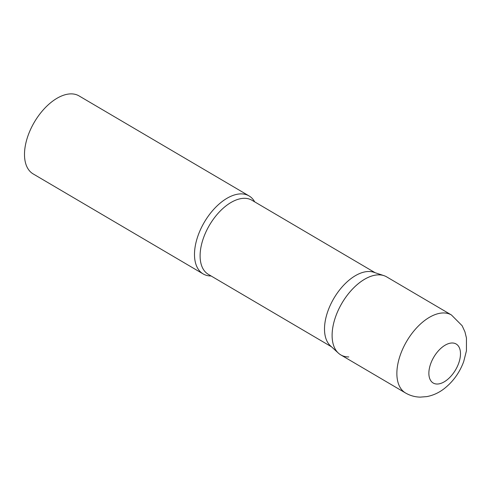 <?xml version="1.0" encoding="UTF-8"?>
<svg xmlns="http://www.w3.org/2000/svg" width="491" height="491" viewBox="0 0 491 491"><rect width="100%" height="100%" fill="white"/><g stroke="black" fill="none" stroke-linecap="round" stroke-linejoin="round"><path stroke-width="0.74" d="M451.438 314.983L386.675 276.887A45.252 25.231 120.5 0 0 335.869 316.014A45.252 25.231 120.5 0 0 340.779 354.895L405.541 392.99C410.102 395.629 414.993 397.01 420.228 397.127L426.888 396.599C433.142 395.378 438.862 392.769 444.048 388.78C453.015 381.759 459.558 372.724 463.682 361.664L466.438 350.813L466.45 337.998L464.94 331.836L462.141 325.736L451.438 314.983A45.252 25.231 120.5 0 0 400.625 354.115A45.252 25.231 120.5 0 0 405.541 392.99M338.367 353.103L330.455 345.842A42.993 23.967 -59.5 0 1 331.799 302.118A42.993 23.967 -59.5 0 1 368.741 271.492A42.993 23.967 -59.5 0 1 373.743 272.253L383.937 275.641A45.252 25.231 -59.5 0 0 378.671 274.837A45.252 25.231 -59.5 0 0 339.784 307.078A45.252 25.231 -59.5 0 0 338.367 353.103A45.252 25.231 -59.5 0 0 348.788 356.939M211.105 275.979A45.252 25.231 -59.5 0 1 203.17 273.935A45.252 25.231 -59.5 0 1 200.991 228.511A45.252 25.231 -59.5 0 1 241.056 193.877A45.252 25.231 -59.5 0 1 249.06 195.921A45.252 25.231 -59.5 0 1 254.7 201.869M203.17 273.935L33.173 173.924A45.252 25.231 -59.5 0 1 30.994 128.501A45.252 25.231 -59.5 0 1 71.06 93.873A45.252 25.231 -59.5 0 1 79.063 95.917L249.06 195.921M430.748 363.573A22.629 12.613 120.5 0 0 437.205 384.036A22.629 12.613 120.5 0 0 458.606 363.45A22.629 12.613 120.5 0 0 452.15 342.988A22.629 12.613 120.5 0 0 430.748 363.573M331.517 346.818L208.344 274.352A42.993 23.967 -59.5 0 1 206.275 231.206A42.993 23.967 -59.5 0 1 244.34 198.303A42.993 23.967 -59.5 0 1 251.944 200.248L375.118 272.708"/></g></svg>
